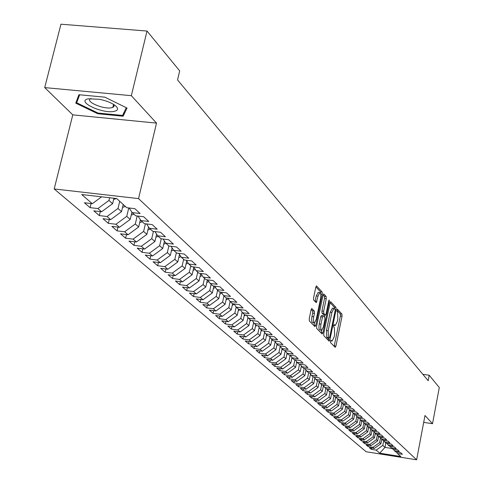 <?xml version="1.0" encoding="UTF-8"?>
<svg xmlns="http://www.w3.org/2000/svg" width="484" height="484" viewBox="0 0 484 484"><rect width="100%" height="100%" fill="white"/><g stroke="black" fill="none" stroke-linecap="round" stroke-linejoin="round"><path stroke-width="0.73" d="M330.505 341.123L330.572 342.618L335.176 347.324L335.944 346.09L342.025 316.233L341.94 314.11L337.318 309.04L336.955 311.418L337.542 312.071L337.82 318.914L337.312 321.412L335.321 325.466L334.141 324.595L333.706 325.484L333.766 326.984L334.365 327.62L334.65 334.432L334.141 336.943L332.109 341.063L330.953 340.216L330.505 341.123M311.932 308.556L311.085 309.808L309.234 318.69L309.349 320.94L314.957 326.67L315.786 325.411L322.241 294.272L322.138 292.04L316.463 285.844L315.81 287.139L313.59 297.799L313.699 300.062L316.264 302.7L318.012 296.141L319.736 292.687C320.825 293.074 321.08 295.137 320.499 298.864L316.24 319.392L314.461 322.919C313.384 322.513 313.142 320.469 313.723 316.772L314.443 313.323L314.328 311.085L311.672 308.52M131.333 95.681L44.703 87.598L72.788 114.859L156.513 123.105L131.333 95.681L147.027 31.049L179.685 70.876L177.543 79.933L428.177 380.72L429.211 375.233L422.847 374.32M156.513 123.105L138.545 198.609L416.627 459.8L366.116 451.735L54.184 188.948L138.545 198.609M423.688 422.369L432.521 423.712L424.982 415.502L416.627 459.8M432.521 423.712L439.297 387.533L429.211 375.233M323.742 333.573L323.844 335.745L329.108 341.123L329.894 339.889L336.09 309.639L335.999 307.485L330.675 301.671L330.052 302.942L323.742 333.573M322.144 334.008L316.711 328.461L316.603 326.252L323.046 295.167L323.681 293.885L326.149 296.51L326.246 298.719L323.669 311.212L323.766 313.408L325.448 315.102L326.089 313.814L328.751 300.873L329.193 299.983L329.38 301.568L322.955 332.762L322.144 334.008M301.187 367.005L301.859 366.697L307.921 367.574L305.059 364.942L298.961 364.065L297.013 362.292L303.129 363.175L300.207 360.489L294.054 359.606L292.064 357.803L298.241 358.686L295.258 355.946L289.045 355.056L287.012 353.211L293.243 354.1L290.2 351.299L283.926 350.41L281.851 348.528L288.143 349.418L285.034 346.562L278.705 345.667L276.582 343.743L282.934 344.632L279.758 341.716L273.363 340.821L271.197 338.848L277.61 339.75L274.361 336.767L267.906 335.866L265.692 333.851L272.171 334.753L268.85 331.703L262.334 330.802L260.065 328.745L266.611 329.652L263.217 326.531L256.635 325.623L254.318 323.524L260.924 324.431L257.452 321.243L250.803 320.335L248.437 318.182L255.11 319.089L251.559 315.828L244.843 314.921L242.417 312.718L249.163 313.632L245.527 310.292L238.739 309.379L236.259 307.128L243.077 308.042L239.356 304.63L232.495 303.71L229.96 301.405L236.845 302.325L233.04 298.828L226.107 297.908L223.511 295.549L230.469 296.468L226.572 292.887L219.567 291.967L216.905 289.547L223.941 290.473L219.942 286.806L212.863 285.881L210.135 283.406L217.249 284.332L213.154 280.575L205.996 279.643L203.201 277.108L210.395 278.04L206.196 274.186L198.96 273.254L196.099 270.659L203.365 271.584L199.063 267.64L191.749 266.708L188.814 264.04L196.159 264.972L191.749 260.924L184.35 259.987L181.343 257.252L188.772 258.19L184.247 254.033L176.763 253.102L173.671 250.295L181.191 251.226L176.545 246.967L168.977 246.029L165.806 243.149L173.411 244.087L168.644 239.707L160.984 238.775L157.73 235.817L165.419 236.755L160.525 232.259L152.781 231.322L149.435 228.285L157.215 229.222L152.188 224.606L144.353 223.668L140.917 220.547L148.788 221.484L143.621 216.741L135.689 215.803L132.156 212.597L140.124 213.529L134.812 208.652L126.784 207.715L116.698 198.555L81.729 194.532L92.281 203.685L101.616 196.825M300.201 364.246L301.859 366.697L303.771 368.433L309.808 369.304L312.616 371.881L306.608 371.01L308.483 372.71L314.467 373.581L317.22 376.104L311.266 375.239L313.1 376.903L319.035 377.774L321.727 380.243L315.828 379.377L317.625 381.017L323.506 381.876L326.149 384.302L320.299 383.443L322.066 385.046L327.892 385.905L330.481 388.283L324.691 387.424L326.422 388.997L332.193 389.856L334.734 392.185L328.993 391.332L330.687 392.875L336.416 393.728L338.909 396.015L333.21 395.168L334.88 396.68L340.554 397.527L342.999 399.772L337.354 398.925L338.988 400.413L344.614 401.254L347.016 403.462L341.42 402.615L343.023 404.073L348.601 404.914L350.954 407.08L345.407 406.239L346.98 407.667L352.515 408.508L354.826 410.632L349.321 409.797L350.87 411.2L356.351 412.035L358.626 414.116L353.169 413.288L354.687 414.667L360.126 415.496L362.353 417.541L356.944 416.718L358.432 418.067L363.829 418.896L366.019 420.905L360.653 420.082L362.117 421.413L367.465 422.236L369.619 424.214L364.295 423.391L365.735 424.698L371.04 425.515L373.152 427.457L367.876 426.64L369.286 427.923L374.549 428.739L376.631 430.645L371.391 429.834L372.783 431.099L378.004 431.909L380.043 433.785L374.846 432.974L376.213 434.215L381.392 435.019L383.401 436.864L378.246 436.06L379.589 437.276L384.726 438.081L386.698 439.896L381.586 439.091L382.904 440.289L388.005 441.087L389.947 442.872L384.871 442.074L386.165 443.253L391.229 444.046L393.135 445.8L388.095 445.008L389.372 446.163L394.393 446.956L396.269 448.68L391.272 447.888L392.53 449.031L397.509 449.817L399.354 451.511L394.399 450.725L395.634 451.85L400.577 452.631L402.392 454.301L397.467 453.514L400.794 456.533L379.716 453.175L376.219 450.138L382.808 445.419L383.77 440.47M371.609 448.033L371.349 449.364L376.219 450.138M371.349 449.364L369.395 447.682L374.289 448.456L372.989 447.331L379.625 442.576L380.587 437.639M368.342 445.201L368.076 446.55L372.989 447.331M368.076 446.55L366.092 444.844L371.022 445.625L369.703 444.481L376.395 439.684L377.357 434.759M365.027 442.322L364.754 443.695L369.703 444.481M364.754 443.695L362.734 441.959L367.707 442.745L366.364 441.577L373.11 436.743L374.065 431.837M361.651 439.393L361.379 440.791L366.364 441.577M361.379 440.791L359.322 439.03L364.331 439.817L362.964 438.631L369.764 433.755L370.726 428.866M358.221 436.417L357.942 437.839L362.964 438.631M357.942 437.839L355.855 436.048L360.901 436.84L359.509 435.63L366.37 430.712L367.326 425.841M354.736 433.392L354.451 434.838L359.509 435.63M354.451 434.838L352.328 433.017L357.41 433.809L356 432.581L362.915 427.62L363.871 422.774M351.19 430.312L350.9 431.788L356 432.581M350.9 431.788L348.734 429.931L353.858 430.73L352.425 429.483L359.4 424.474L360.356 419.646M347.585 427.184L347.282 428.685L352.425 429.483M347.282 428.685L345.086 426.791L350.253 427.596L348.789 426.325L355.825 421.28L356.781 416.47M343.912 423.996L343.61 425.527L348.789 426.325M343.61 425.527L341.371 423.603L346.58 424.407L345.092 423.119L352.189 418.025L353.139 413.245M340.179 420.753L339.871 422.308L345.092 423.119M339.871 422.308L337.596 420.354L342.841 421.165L341.329 419.852L348.486 414.709L349.442 409.906M336.386 417.456L336.065 419.041L341.329 419.852M336.065 419.041L333.748 417.051L339.042 417.867L337.499 416.53L344.717 411.339L345.685 406.493M332.52 414.098L332.193 415.714L337.499 416.53M332.193 415.714L329.834 413.687L335.17 414.504L333.603 413.142L340.881 407.909L341.867 403.021M328.582 410.68L328.249 412.326L333.603 413.142M328.249 412.326L325.853 410.263L331.225 411.085L329.634 409.7L336.979 404.418L337.971 399.488M324.576 407.201L324.238 408.877L329.634 409.7M324.238 408.877L321.793 406.778L327.214 407.601L325.593 406.191L333.004 400.861L334.008 395.888M320.499 403.656L320.154 405.368L325.593 406.191M320.154 405.368L317.661 403.226L323.13 404.055L321.473 402.621L328.951 397.237L329.973 392.221M316.348 400.05L315.991 401.793L321.473 402.621M315.991 401.793L313.457 399.615L318.968 400.443L317.28 398.979L324.831 393.546L325.859 388.489M312.119 396.372L311.75 398.151L317.28 398.979M311.75 398.151L309.173 395.93L314.733 396.765L313.015 395.277L320.626 389.789L321.672 384.689M307.806 392.627L307.437 394.436L313.015 395.277M307.437 394.436L304.805 392.179L310.413 393.02L308.659 391.495L316.348 385.96L317.407 380.811M303.42 388.809L303.038 390.661L308.659 391.495M303.038 390.661L300.358 388.356L306.009 389.196L304.224 387.648L311.986 382.058L313.057 376.861M298.943 384.919L298.555 386.807L304.224 387.648M298.555 386.807L295.821 384.459L301.526 385.306L299.705 383.727L307.54 378.077L308.641 372.734M294.387 380.956L293.982 382.88L299.705 383.727M293.982 382.88L291.199 380.484L296.952 381.338L295.101 379.728L303.002 374.023L304.152 368.487M289.734 376.915L289.323 378.875L295.101 379.728M289.323 378.875L286.486 376.437L292.288 377.29L290.4 375.651L298.38 369.885L299.578 364.156M284.997 372.789L284.574 374.791L290.4 375.651M284.574 374.791L281.682 372.305L287.538 373.164L285.608 371.488L293.667 365.668L294.907 359.733M280.163 368.584L279.728 370.629L285.608 371.488M279.728 370.629L276.775 368.094L282.686 368.953L280.72 367.247L288.857 361.366L290.152 355.214M275.233 364.295L274.791 366.382L280.72 367.247M274.791 366.382L271.778 363.793L277.737 364.658L275.735 362.915L283.951 356.974L285.288 350.652M270.199 359.921L269.745 362.05L275.735 362.915M269.745 362.05L266.672 359.412L272.692 360.277L270.641 358.499L278.947 352.497L280.278 346.193M265.069 355.45L264.603 357.634L270.641 358.499M264.603 357.634L261.469 354.935L267.537 355.807L265.45 353.992L273.835 347.923L275.172 341.644M259.829 350.894L259.351 353.12L265.45 353.992M259.351 353.12L256.151 350.368L262.28 351.239L260.144 349.387L268.614 343.253L269.951 337.003M254.481 346.235L253.991 348.51L260.144 349.387M253.991 348.51L250.724 345.703L256.907 346.58L254.729 344.687L263.29 338.485L264.627 332.266M249.024 341.48L248.522 343.809L254.729 344.687M248.522 343.809L245.182 340.942L251.426 341.819L249.199 339.889L257.845 333.621L259.182 327.426M243.446 336.622L242.932 339.006L249.199 339.889M242.932 339.006L239.519 336.071L245.824 336.955L243.549 334.982L252.291 328.642L253.622 322.489M237.753 331.661L237.221 334.099L243.549 334.982M237.221 334.099L233.736 331.104L240.1 331.988L237.777 329.973L246.61 323.56L247.941 317.444M231.933 326.591L231.382 329.084L237.777 329.973M231.382 329.084L227.819 326.022L234.25 326.912L231.872 324.849L240.802 318.369L242.133 312.289M225.986 321.406L225.423 323.959L231.872 324.849M225.423 323.959L221.781 320.831L228.273 321.721L225.84 319.615L234.867 313.057L236.192 307.025M219.905 316.106L219.325 318.72L225.84 319.615M219.325 318.72L215.604 315.52L222.156 316.415L219.675 314.261L228.799 307.63L230.136 301.568M213.686 310.692L213.093 313.366L219.675 314.261M213.093 313.366L209.282 310.093L215.906 310.988L213.365 308.786L222.592 302.077L223.953 295.948M207.327 305.144L206.716 307.885L213.365 308.786M206.716 307.885L202.82 304.539L209.512 305.44L206.91 303.184L216.239 296.396L217.618 290.2M200.824 299.475L200.194 302.282L206.91 303.184M200.194 302.282L196.208 298.852L202.965 299.759L200.303 297.448L209.741 290.575L211.145 284.32M194.169 293.667L193.521 296.547L200.303 297.448M193.521 296.547L189.438 293.038L196.268 293.945L193.546 291.58L203.086 284.628L204.514 278.3M187.356 287.72L186.685 290.672L193.546 291.58M186.685 290.672L182.51 287.085L189.407 287.992L186.618 285.572L196.28 278.53L197.726 272.135M180.387 281.634L179.691 284.665L186.618 285.572M179.691 284.665L175.414 280.986L182.383 281.9L179.528 279.419L189.298 272.292L190.775 265.825M173.242 275.402L172.528 278.506L179.528 279.419M172.528 278.506L168.148 274.743L175.19 275.656L172.268 273.115L182.153 265.897L183.654 259.351M165.927 269.013L165.189 272.202L172.268 273.115M165.189 272.202L160.7 268.342L167.821 269.255L164.82 266.654L174.827 259.339L176.351 252.727M158.431 262.467L157.669 265.734L164.82 266.654M157.669 265.734L153.065 261.784L160.264 262.697L157.191 260.029L167.319 252.624L168.874 245.933M150.748 255.752L149.961 259.109L157.191 260.029M149.961 259.109L145.242 255.056L152.52 255.976L149.368 253.235L159.623 245.733L161.239 238.806M142.871 248.867L142.054 252.321L149.368 253.235M142.054 252.321L137.214 248.159L144.577 249.078L141.34 246.271L151.722 238.672L153.428 231.4M134.788 241.8L133.947 245.352L141.34 246.271M133.947 245.352L128.98 241.086L136.421 242.006L133.106 239.12L143.621 231.419L145.418 223.796M126.499 234.552L125.628 238.201L133.106 239.12M125.628 238.201L120.534 233.82L128.06 234.746L124.648 231.788L135.302 223.977L137.202 215.979M117.993 227.111L117.092 230.868L124.648 231.788M117.092 230.868L111.858 226.367L119.469 227.292L115.972 224.255L126.76 216.336L128.768 207.945M109.257 219.47L108.325 223.33L115.972 224.255M108.325 223.33L102.947 218.714L110.648 219.633L107.055 216.517L117.987 208.489L119.717 201.296M100.285 211.617L99.317 215.592L107.055 216.517M99.317 215.592L93.799 210.849L101.592 211.768L97.895 208.562L108.973 200.424L109.626 197.744M91.071 203.546L90.066 207.642L97.895 208.562M90.066 207.642L84.391 202.766L92.281 203.685M132.156 212.597L129.137 207.993M140.917 220.547L137.976 216.07M108.973 200.424L112.609 203.673L113.922 198.24M101.592 211.768L112.609 203.673M149.435 228.285L146.573 223.935M117.987 208.489L121.526 211.653L123.245 204.496M110.648 219.633L121.526 211.653M157.73 235.817L154.941 231.582M126.76 216.336L130.202 219.415L131.92 212.228M119.469 227.292L130.202 219.415M165.806 243.149L163.09 239.029M135.302 223.977L138.654 226.978L140.372 219.724M128.06 234.746L138.654 226.978M173.671 250.295L171.021 246.283M143.621 231.419L146.888 234.341L148.606 227.026M136.421 242.006L146.888 234.341M181.343 257.252L178.753 253.35M151.722 238.672L154.904 241.516L156.628 234.147M144.577 249.078L154.904 241.516M188.814 264.04L186.286 260.235M159.623 245.733L162.727 248.51L164.451 241.093M152.52 255.976L162.727 248.51M196.099 270.659L193.636 266.944M167.319 252.624L170.344 255.334L172.074 247.868M160.264 262.697L170.344 255.334M203.201 277.108L200.799 273.49M174.827 259.339L177.779 261.983L179.503 254.481M167.821 269.255L177.779 261.983M210.135 283.406L207.787 279.879M182.153 265.897L185.033 268.475L186.757 260.937M175.19 275.656L185.033 268.475M216.905 289.547L214.612 286.111L213.753 286.703M189.298 272.292L192.112 274.803L193.83 267.241M182.383 281.9L192.112 274.803M223.511 295.549L221.267 292.191M196.28 278.53L199.021 280.986L200.715 273.484M189.407 287.992L199.021 280.986M229.96 301.405L227.77 298.126M203.086 284.628L205.767 287.024L207.388 279.825M196.268 293.945L205.767 287.024M236.259 307.128L234.123 303.928M209.741 290.575L212.361 292.923L213.904 286.014M202.965 299.759L212.361 292.923M242.417 312.718L240.324 309.591M216.239 296.396L218.798 298.682L220.274 292.058M209.512 305.44L218.798 298.682M248.437 318.182L246.386 315.126M222.592 302.077L225.09 304.309L226.5 297.956M215.906 310.988L225.09 304.309M254.318 323.524L252.315 320.541M228.799 307.63L231.243 309.814L232.586 303.722M222.156 316.415L231.243 309.814M260.065 328.745L258.111 325.829M234.867 313.057L237.257 315.199L238.57 309.222M228.273 321.721L237.257 315.199M265.692 333.851L263.774 331.002M240.802 318.369L243.137 320.462L244.432 314.546M234.25 326.912L243.137 320.462M271.197 338.848L269.322 336.059M246.61 323.56L248.897 325.611L250.167 319.755M240.1 331.988L248.897 325.611M276.582 343.743L274.743 341.014M252.291 328.642L254.53 330.645L255.782 324.849M245.824 336.955L254.53 330.645M281.851 348.528L280.054 345.86M257.845 333.621L260.041 335.581L261.275 329.84M251.426 341.819L260.041 335.581M287.012 353.211L285.245 350.597M263.29 338.485L265.432 340.403L266.654 334.722M256.907 346.58L265.432 340.403M292.064 357.803L290.333 355.244M268.614 343.253L270.719 345.134L271.917 339.508M262.28 351.239L270.719 345.134M297.013 362.292L295.319 359.787M273.835 347.923L275.892 349.763L277.078 344.191M267.537 355.807L275.892 349.763M278.947 352.497L280.962 354.3L282.13 348.776M272.692 360.277L280.962 354.3M306.608 371.01L304.981 368.608M283.951 356.974L285.929 358.741L287.079 353.272M277.737 364.658L285.929 358.741M311.266 375.239L309.669 372.886M288.857 361.366L290.793 363.097L291.943 357.622M282.686 368.953L290.793 363.097M315.828 379.377L314.261 377.072M293.667 365.668L295.567 367.362L296.716 361.857M287.538 373.164L295.567 367.362M320.299 383.443L318.768 381.18M298.38 369.885L300.243 371.549L301.393 366.007M292.288 377.29L300.243 371.549M324.691 387.424L323.185 385.21M303.002 374.023L304.829 375.651L305.985 370.085M296.952 381.338L304.829 375.651M328.993 391.332L327.517 389.16M307.54 378.077L309.324 379.68L310.48 374.084M301.526 385.306L309.324 379.68M333.21 395.168L331.764 393.032M311.986 382.058L313.741 383.624L314.896 378.004M306.009 389.196L313.741 383.624M337.354 398.925L335.932 396.838M316.348 385.96L318.067 387.496L319.228 381.858M310.413 393.02L318.067 387.496M341.42 402.615L340.022 400.564M320.626 389.789L322.32 391.302L323.475 385.639M314.733 396.765L322.32 391.302M345.407 406.239L344.033 404.225M324.831 393.546L326.488 395.029L327.644 389.354M318.968 400.443L326.488 395.029M349.321 409.797L347.978 407.818M328.951 397.237L330.584 398.695L331.728 393.032M323.13 404.055L330.584 398.695M353.169 413.288L351.844 411.346M333.004 400.861L334.601 402.289L335.708 396.801M327.214 407.601L334.601 402.289M356.944 416.718L355.643 414.812M336.979 404.418L338.546 405.822L339.617 400.504M331.225 411.085L338.546 405.822M360.653 420.082L359.376 418.212M340.881 407.909L342.424 409.289L343.459 404.14M335.17 414.504L342.424 409.289M364.295 423.391L363.042 421.558M344.717 411.339L346.229 412.695L347.228 407.709M339.042 417.867L346.229 412.695M367.876 426.64L366.642 424.837M348.486 414.709L349.974 416.04L350.936 411.212M342.841 421.165L349.974 416.04M371.391 429.834L370.175 428.062M352.189 418.025L353.647 419.332L354.591 414.582M346.58 424.407L353.647 419.332M374.846 432.974L373.654 431.232M355.825 421.28L357.259 422.562L358.196 417.855M350.253 427.596L357.259 422.562M378.246 436.06L377.072 434.348M359.4 424.474L360.81 425.738L361.736 421.068M353.858 430.73L360.81 425.738M381.586 439.091L380.43 437.409M362.915 427.62L364.301 428.866L365.214 424.226M357.41 433.809L364.301 428.866M384.871 442.074L383.733 440.422M366.37 430.712L367.737 431.934L368.639 427.336M360.901 436.84L367.737 431.934M388.095 445.008L386.982 443.38M369.764 433.755L371.107 434.953L372.002 430.391M364.331 439.817L371.107 434.953M391.272 447.888L390.177 446.29M373.11 436.743L374.428 437.923L375.312 433.398M367.707 442.745L374.428 437.923M394.399 450.725L393.317 449.152M376.395 439.684L377.695 440.845L378.567 436.35M371.022 445.625L377.695 440.845M397.467 453.514L396.408 451.971M379.625 442.576L380.908 443.719L381.773 439.26M374.289 448.456L380.908 443.719M147.027 31.049L60.96 24.2L44.703 87.598M72.788 114.859L54.184 188.948M385.857 442.969L385.004 447.385L391.925 448.48M382.808 445.419L385.004 447.385L379.716 453.175M97.786 113.752L123.13 116.227L127.05 108.071L104.865 97.163L78.916 94.725L75.764 103.146L97.786 113.752L97.968 113.02M334.16 346.284L340.349 316.01L340.264 313.892L336.858 310.105M334.492 308.695L334.299 307.261L330.124 302.627M328.085 340.083L328.491 338.201M329.108 338.262L329.658 337.396L335.103 310.813L335.043 309.306L333.906 308.399L331.909 312.452L328.164 330.711L328.467 337.602L329.108 338.262L327.559 338.044M332.484 308.211L330.203 312.222L331.909 312.452M327.402 338.026L326.76 337.366L326.452 330.475L330.203 312.222M323.118 294.847L324.419 296.287L326.149 296.51M323.802 314.836L322.035 313.178L321.933 310.982L324.516 298.495L324.419 296.287M324.837 315.017L324.419 317.032M321.697 330.245L321.225 332.526L322.955 332.762M320.983 324.219C320.408 327.831 320.644 329.846 321.672 330.251L323.421 326.754L324.891 319.615L324.794 317.425L323.112 315.743L322.465 317.044L320.983 324.219L319.246 323.984C318.678 327.595 318.908 329.61 319.942 330.009L321.443 330.215M323.028 315.78L321.376 315.514L320.729 316.808L322.465 317.044M319.246 323.984L320.729 316.808M321.116 332.962L321.225 332.526M314.207 322.882L312.706 322.683C311.629 322.277 311.381 320.226 311.962 316.536L312.682 313.087L312.567 310.849L311.188 309.403M318.266 292.499L316.252 295.912L318.012 296.141M315.072 301.532L316.252 295.912M320.571 293.588L320.39 291.816L315.889 286.812M313.922 325.617L314.509 322.913M113.341 105.294L114.103 105.367M124.098 112.24L123.13 116.227M88.409 98.809C75.383 101.162 102.305 114.121 114.194 111.356C118.102 110.449 118.604 108.634 115.694 105.911C112.04 103.019 106.631 100.811 99.462 99.293L88.409 98.809M91.034 98.512C83.799 101.017 103.364 109.699 111.616 107.72L113.129 107.224L114.073 106.335L113.528 104.369M126.276 107.69L122.567 115.434L98.004 113.038L76.666 102.759L79.66 94.791M78.214 96.594L76.666 102.759M350.87 411.551L351.372 411.279M347.131 408.2L347.827 407.8M343.325 404.787L344.106 404.334M339.453 401.315L340.228 400.873M335.515 397.775L336.277 397.346M331.498 394.176L332.254 393.758M327.408 390.509L328.158 390.104M323.245 386.77L323.984 386.383M318.998 382.965L319.724 382.596M314.673 379.087L315.386 378.73M310.262 375.136L310.97 374.798M305.773 371.107L306.457 370.786M296.517 362.819L297.23 362.492M291.749 358.547L292.511 358.202M286.885 354.191L287.696 353.834M281.924 349.744L282.783 349.369M276.86 345.213L277.768 344.82M271.687 340.585L272.649 340.167M266.406 335.86L267.422 335.424M261.015 331.032L262.092 330.584M255.51 326.101L256.653 325.629M249.883 321.067L251.359 320.408M244.13 315.925L245.933 315.066M238.249 310.668L240.342 309.621M232.241 305.289L234.347 304.267M226.088 299.796L228.212 298.791M219.803 294.169L221.938 293.195M220.178 292.475L220.728 292.118M213.365 288.416L215.519 287.466M206.777 282.529L208.943 281.609M207.17 280.793L208.017 280.224M200.037 276.503L202.209 275.614M200.43 274.743L201.271 274.198M193.128 270.332L195.312 269.473M193.533 268.553L194.356 268.027M186.05 264.016L188.246 263.181M186.467 262.207L187.266 261.711M178.802 257.536L180.998 256.744M179.225 255.709L180.006 255.237M171.372 250.9L173.574 250.143M171.796 249.048L172.558 248.607M163.749 244.099L166.018 243.337M164.185 242.224L164.923 241.806M155.933 237.124L158.31 236.343M156.38 235.224L157.082 234.837M147.916 229.967L150.403 229.162M148.37 228.043L149.042 227.686M139.688 222.622L142.296 221.799M140.148 220.674L140.783 220.347M131.237 215.084L133.971 214.243M131.708 213.111L132.362 212.785M122.561 207.34L125.423 206.48M123.039 205.349L123.777 204.98M113.643 199.39L116.583 198.543M330.608 340.73L331.655 340.875M333.797 325.133L334.843 325.272M340.264 313.892L341.94 314.11M340.349 316.01L342.025 316.233M334.262 345.86L335.944 346.09M334.299 307.261L335.999 307.485M335.14 309.518L336.09 309.639M328.194 339.653L329.894 339.889M326.452 330.475L328.164 330.711M326.76 337.366L328.467 337.602M324.516 298.495L326.246 298.719M321.933 310.982L323.669 311.212M322.035 313.178L323.766 313.408M323.56 314.806L325.284 315.036M328.63 301.471L329.38 301.568M312.567 310.849L314.328 311.085M312.682 313.087L314.443 313.323M311.962 316.536L313.723 316.772M315.163 301.169L316.917 301.399M320.39 291.816L322.138 292.04M320.686 294.072L322.241 294.272M314.037 325.175L315.786 325.411M330.572 340.845L331.867 341.026M333.76 325.254L335.061 325.436M327.505 338.068L329.156 338.292M332.199 308.169L333.906 308.399M323.723 314.872L325.357 315.09M321.376 315.514L323.112 315.743M317.982 292.463L319.736 292.687M113.558 104.405L112.832 107.369M114.877 105.264L115.694 105.911"/></g></svg>
